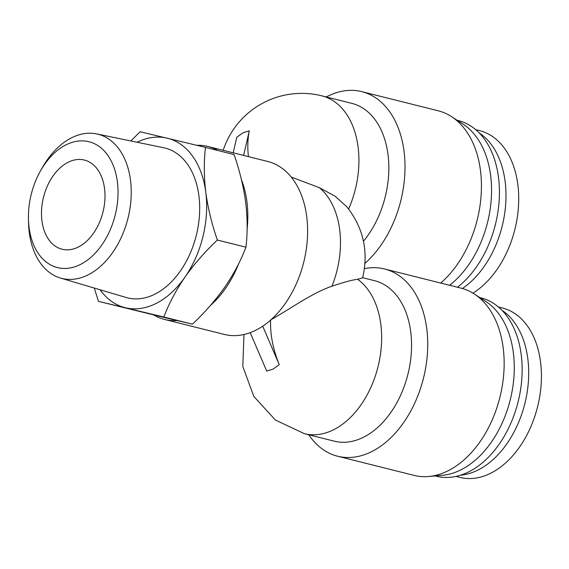 <?xml version="1.0" encoding="UTF-8"?>
<svg xmlns="http://www.w3.org/2000/svg" width="569" height="569" viewBox="0 0 569 569"><rect width="100%" height="100%" fill="white"/><g stroke="black" fill="none" stroke-linecap="round" stroke-linejoin="round"><path stroke-width="0.85" d="M67.825 162.428A45.961 30.641 104.1 0 1 84.411 160.067A45.961 30.641 104.1 0 1 104.852 200.146A45.961 30.641 104.1 0 1 78.643 246.868A45.961 30.641 104.1 0 1 62.064 249.229A45.961 30.641 104.1 0 1 41.622 209.15A45.961 30.641 104.1 0 1 67.825 162.428M65.606 145.067A64.866 43.244 -75.9 0 0 40.584 170.736A64.866 43.244 -75.9 0 0 28.45 219.157A64.866 43.244 -75.9 0 0 80.869 264.236A64.866 43.244 -75.9 0 0 117.392 181.874A64.866 43.244 -75.9 0 0 65.606 145.067M28.45 219.157L28.55 222.948A74.34 49.567 -75.9 0 0 60.47 278.063A74.34 49.567 -75.9 0 0 88.629 274.607A74.34 49.567 -75.9 0 0 131.076 198.012A74.34 49.567 -75.9 0 0 96.602 133.893A74.34 49.567 -75.9 0 0 71.132 138.025A74.34 49.567 -75.9 0 0 42.455 167.442L40.584 170.736M60.47 278.063L126.176 297.487A77.213 51.48 -75.9 0 0 155.422 293.903A77.213 51.48 -75.9 0 0 199.513 214.349A77.213 51.48 -75.9 0 0 163.701 147.748L96.602 133.893M100.087 289.77A87.327 58.223 -75.9 0 0 125.507 307.772A87.327 58.223 -75.9 0 0 156.61 303.192A87.327 58.223 -75.9 0 0 184.961 277.11A87.327 58.223 -75.9 0 0 205.786 192.301A87.327 58.223 -75.9 0 0 167.165 138.16A87.327 58.223 -75.9 0 0 137.058 142.25M94.269 288.056L98.458 301.364L163.844 317.011C168.957 303.562 175.999 290.261 184.961 277.11C194.228 264.03 205.032 251.676 217.358 240.033C211.817 224.03 207.962 208.119 205.786 192.301C203.915 176.561 203.823 161.596 205.494 147.399L140.109 131.752L130.87 140.97M498.43 306.997L502.327 307.971A87.327 58.223 104.1 0 1 540.55 362.012A87.327 58.223 104.1 0 1 491.374 472.896A87.327 58.223 104.1 0 1 459.866 477.384L455.975 476.409M153.68 314.956A89.162 59.446 -75.9 0 0 164.533 319.451A89.162 59.446 -75.9 0 0 177.094 320.56M164.533 319.451L224.342 334.437A89.162 59.446 -75.9 0 0 250.196 332.652A89.162 59.446 -75.9 0 0 256.512 329.856A89.162 59.446 -75.9 0 0 262.714 326.193A89.162 59.446 -75.9 0 0 307.566 234.72A89.162 59.446 -75.9 0 0 267.693 161.461L207.884 146.468A89.162 59.446 -75.9 0 0 196.774 145.294M501.879 310.219A87.327 58.223 104.1 0 1 527.392 390.768A87.327 58.223 104.1 0 1 478.65 469.709A87.327 58.223 104.1 0 1 460.534 475.193M243.959 334.508L242.799 366.472L253.852 396.486L275.46 420.064L304.387 433.685L334.288 441.174A82.733 55.157 -75.9 0 0 364.139 436.928A82.733 55.157 -75.9 0 0 411.309 352.823A82.733 55.157 -75.9 0 0 374.509 280.681L362.673 277.715M304.387 433.685A82.733 55.157 -75.9 0 0 334.231 429.431A82.733 55.157 -75.9 0 0 380.817 324.38A82.733 55.157 -75.9 0 0 357.595 279.265L362.638 277.828C368.733 251.654 363.491 227.998 346.898 206.867L335.084 196.198L319.287 187.663L291.164 177.016M479.838 297.601L480.983 297.886A91.922 61.288 104.1 0 1 521.865 378.044A91.922 61.288 104.1 0 1 469.453 471.495A91.922 61.288 104.1 0 1 436.295 476.217L435.15 475.926M308.782 434.787A96.517 64.354 -75.9 0 0 337.581 456.217A96.517 64.354 -75.9 0 0 372.403 451.26A96.517 64.354 -75.9 0 0 427.433 353.136A96.517 64.354 -75.9 0 0 384.509 268.966A96.517 64.354 -75.9 0 0 364.459 268.639M365.006 263.312A96.517 64.354 -75.9 0 0 404.993 164.548A96.517 64.354 -75.9 0 0 361.792 91.645L438.215 110.791A96.517 64.354 104.1 0 1 451.58 116.666A96.517 64.354 104.1 0 1 480.464 170.522A96.517 64.354 104.1 0 1 440.74 283.063M449.595 285.282A91.922 61.288 -75.9 0 0 490.627 175.465A91.922 61.288 -75.9 0 0 463.116 124.177L451.58 116.666M337.581 456.217L414.004 475.371A96.517 64.354 -75.9 0 0 428.564 476.495A96.517 64.354 -75.9 0 0 448.827 470.407A96.517 64.354 -75.9 0 0 503.181 347.851A96.517 64.354 -75.9 0 0 474.297 293.995A96.517 64.354 -75.9 0 0 460.933 288.12L384.509 268.966M428.564 476.495L442.277 475.314A91.922 61.288 -75.9 0 0 461.58 469.517A91.922 61.288 -75.9 0 0 513.345 352.794A91.922 61.288 -75.9 0 0 485.834 301.499L474.297 293.995M98.458 301.364L165.38 317.765L192.436 324.181L163.844 317.011M205.494 147.399L234.094 154.569C239.634 170.572 243.489 186.476 245.659 202.294C247.536 218.034 247.629 233.006 245.957 247.195L217.358 240.033M192.436 324.181C204.769 312.537 215.566 300.176 224.833 287.103C233.802 273.952 240.843 260.652 245.957 247.195M210.48 305.382A89.162 59.446 -75.9 0 0 238.681 263.639M247.102 229.293A89.162 59.446 -75.9 0 0 241.42 179.648M217.998 150.536A89.162 59.446 -75.9 0 0 207.884 146.468M475.712 129.668L479.61 130.642A87.327 58.223 104.1 0 1 518.615 203.702A87.327 58.223 104.1 0 1 472.939 293.142M479.162 132.89A87.327 58.223 104.1 0 1 505.279 208.702A87.327 58.223 104.1 0 1 462.412 288.519M262.714 326.193L279.237 364.615L273.141 369.082L266.719 371.073L250.196 332.652M233.205 152.819L236.775 137.293L242.871 132.826L249.293 130.834L243.639 155.429M357.595 279.265C352.303 279.912 343.74 282.238 331.912 286.243C312.21 292.829 289.6 309.358 270.602 319.949C270.083 334.302 272.964 349.195 279.237 364.615M249.293 130.834A82.221 52.846 62.7 0 0 248.433 156.631M363.47 241.235A82.733 55.157 -75.9 0 0 388.463 158.858A82.733 55.157 -75.9 0 0 351.798 103.352L321.89 95.855A82.733 82.733 0 0 0 223.176 150.301M457.12 120.272L458.265 120.557A91.922 61.288 104.1 0 1 499.433 192.891A91.922 61.288 104.1 0 1 457.469 287.253M361.792 91.645A96.517 64.354 -75.9 0 0 326.286 96.958M331.912 286.243A79.973 53.322 -75.9 0 0 319.287 187.663M348.619 209.015A82.733 55.157 -75.9 0 0 358.1 147.051A82.733 55.157 -75.9 0 0 321.89 95.855"/></g></svg>
